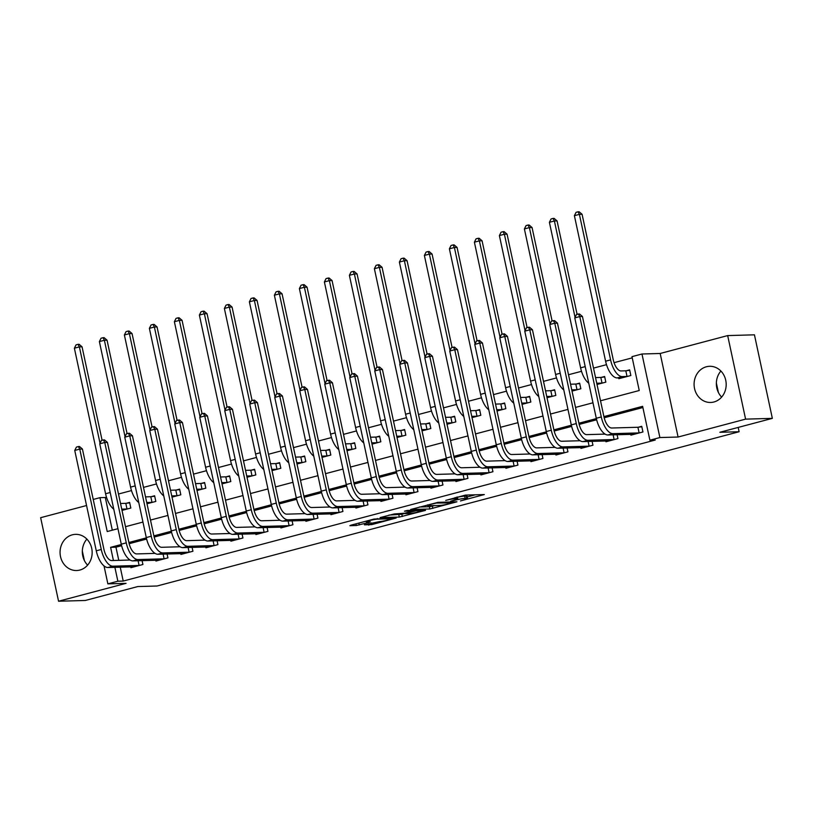 <?xml version="1.0" encoding="UTF-8"?>
<svg xmlns="http://www.w3.org/2000/svg" width="813" height="813" viewBox="0 0 813 813"><rect width="100%" height="100%" fill="white"/><g stroke="black" fill="none" stroke-linecap="round" stroke-linejoin="round"><path stroke-width="1.22" d="M460.443 500.95L484.324 494.548L465.412 495.087L445.707 500.401A7.287 0.681 167.9 0 1 455.351 498.643L456.926 498.603A7.287 0.681 167.9 0 1 457.77 498.735A7.287 0.681 167.9 0 1 454.01 500.168L450.666 501.225L455.473 500.127A7.287 0.681 167.9 0 1 465.117 498.369L466.692 498.318A7.287 0.681 167.9 0 1 467.536 498.46A7.287 0.681 167.9 0 1 463.776 499.893L460.443 500.95M79.877 570.045A18.089 16.047 -91.6 0 0 92.011 550.127A18.089 16.047 -91.6 0 0 75.589 534.354A18.089 16.047 -91.6 0 0 72.327 534.822A18.089 16.047 -91.6 0 0 60.203 554.751A18.089 16.047 -91.6 0 0 76.625 570.523A18.089 16.047 -91.6 0 0 79.877 570.045M713.905 401.998A18.089 16.047 -91.6 0 0 726.039 382.08A18.089 16.047 -91.6 0 0 709.617 366.297A18.089 16.047 -91.6 0 0 706.355 366.775A18.089 16.047 -91.6 0 0 694.231 386.693A18.089 16.047 -91.6 0 0 710.653 402.465A18.089 16.047 -91.6 0 0 713.905 401.998M364.387 524.832L371.795 524.619L396.144 518.033L373.95 519.08L350.789 525.218L349.875 525.706L356.277 525.523L369.214 522.342L370.382 521.895L366.948 521.946A6.087 0.569 167.9 0 1 366.236 521.834A6.087 0.569 167.9 0 1 370.687 520.31A6.087 0.569 167.9 0 1 377.445 519.161L389.894 518.806A6.087 0.569 167.9 0 1 390.606 518.928A6.087 0.569 167.9 0 1 386.155 520.442A6.087 0.569 167.9 0 1 379.397 521.59L364.387 524.832M120.243 567.159L123.22 581.061L117.865 581.214L107.865 583.866L104.013 565.868M772.35 418.37L745.592 419.132L727.676 335.586L754.444 334.824L772.35 418.37L719.851 432.282L739.119 431.733L157.092 586L137.824 586.549L85.324 600.472L58.556 601.234L126.066 583.338L107.865 583.866M727.676 335.586L660.176 353.482L678.083 437.028L745.592 419.132M678.083 437.028L659.892 437.546L649.892 440.199L642.626 406.327L603.907 416.591M123.22 581.061L655.237 440.046L649.892 440.199M429.843 508.989L456.936 501.804L438.024 502.343L410.667 509.477L429.843 508.989L429.355 506.723L434.64 505.574M425.494 510.381L399.315 517.078L380.138 517.576L394.244 513.948L404.925 513.176L412.679 510.991L404.427 511.174L407.181 510.442L425.392 509.924M720.897 371.043A18.089 16.047 -91.6 0 0 721.639 397.09M86.554 505.523L40.65 517.688L58.556 601.234M642.88 407.526L604.181 417.78M596.64 419.782L579.181 424.406M571.641 426.408L554.171 431.032M546.641 433.034L529.172 437.658M521.641 439.66L504.172 444.284M496.641 446.286L479.172 450.92M471.642 452.912L454.172 457.546M446.642 459.538L429.173 464.172M421.632 466.164L404.173 470.798M396.632 472.79L379.173 477.424M371.632 479.416L354.163 484.05M346.633 486.042L329.163 490.676M321.633 492.668L304.164 497.302M296.633 499.304L279.164 503.928M271.633 505.93L254.164 510.554M246.634 512.556L229.164 517.18M221.624 519.182L204.165 523.806M196.624 525.808L179.165 530.432M171.624 532.434L154.155 537.068M146.625 539.06L129.155 543.694M121.625 545.686L115.954 547.19L118.779 560.34M630.766 434.325L630.939 435.148L642.941 431.967L641.731 426.327L638.469 427.191M617.108 434.711L617.941 438.593L605.939 441.774L605.766 440.951M592.108 441.337L592.941 445.219L580.939 448.4L580.767 447.577M567.108 447.973L567.941 451.845L555.94 455.026L555.757 454.203M542.108 454.599L542.932 458.471L530.94 461.652L530.757 460.829M517.109 461.225L517.932 465.097L505.93 468.278L505.757 467.455M492.099 467.851L492.932 471.723L480.93 474.904L480.757 474.081M467.099 474.477L467.932 478.359L455.93 481.54L455.758 480.717M442.099 481.103L442.933 484.985L430.931 488.166L430.758 487.343M417.099 487.729L417.933 491.611L405.931 494.792L405.758 493.969M392.1 494.355L392.933 498.237L380.931 501.418L380.758 500.595M367.1 500.981L367.933 504.863L355.931 508.044L355.748 507.221M342.1 507.607L342.923 511.489L330.932 514.67L330.749 513.846M317.1 514.233L317.924 518.115L305.922 521.296L305.749 520.472M292.091 520.859L292.924 524.741L280.922 527.922L280.749 527.098M267.091 527.485L267.924 531.367L255.922 534.548L255.749 533.724M242.091 534.121L242.924 537.993L230.922 541.173L230.75 540.35M217.091 540.747L217.925 544.619L205.923 547.799L205.75 546.976M192.092 547.373L192.925 551.244L180.923 554.425L180.75 553.602M167.092 553.999L167.925 557.87L155.923 561.051L155.74 560.228M142.092 560.624L142.915 564.496L130.923 567.677L130.741 566.864M632.229 357.852L614.059 362.669M606.508 364.671L593.51 368.106M581.508 371.297L568.511 374.742M556.509 377.923L543.511 381.368M531.499 384.549L518.511 387.994M506.499 391.175L493.511 394.62M481.499 397.801L468.501 401.246M456.5 404.427L443.502 407.872M431.5 411.053L418.502 414.498M406.5 417.679L393.502 421.124M381.5 424.305L368.502 427.75M356.501 430.931L343.503 434.376M331.491 437.557L318.503 441.002M306.491 444.183L293.503 447.628M281.491 450.809L268.493 454.254M256.491 457.445L243.494 460.88M231.492 464.071L218.494 467.516M206.492 470.697L193.494 474.142M181.492 477.322L168.494 480.768M156.492 483.948L143.495 487.394M131.482 490.574L118.495 494.019M106.483 497.2L105.304 497.515L112.316 530.188M618.663 377.872L618.835 378.695L630.837 375.515L629.628 369.874L626.366 370.738M597.016 384.478L605.837 382.14L604.628 376.5L601.366 377.364M572.017 391.104L580.838 388.766L579.628 383.126L576.366 383.99M547.017 397.73L555.838 395.403L554.629 389.752L551.366 390.616M522.017 404.366L530.838 402.029L529.629 396.378L526.367 397.242M497.017 410.992L505.838 408.654L504.619 403.004L501.357 403.868M472.018 417.618L480.829 415.28L479.619 409.63L476.357 410.494M447.018 424.244L455.829 421.906L454.619 416.256L451.357 417.12M422.018 430.87L430.829 428.532L429.62 422.882L426.358 423.756M397.008 437.496L405.829 435.158L404.62 429.508L401.358 430.382M372.008 444.122L380.83 441.784L379.62 436.144L376.358 437.008M347.009 450.748L355.83 448.41L354.62 442.77L351.358 443.634M322.009 457.373L330.83 455.036L329.621 449.396L326.359 450.26M297.009 463.999L305.83 461.662L304.611 456.022L301.349 456.886M272.009 470.625L280.82 468.288L279.611 462.648L276.349 463.512M247.01 477.251L255.821 474.914L254.611 469.274L251.349 470.138M222.01 483.877L230.821 481.54L229.612 475.9L226.349 476.764M197 490.513L205.821 488.176L204.612 482.526L201.35 483.389M172 497.139L180.821 494.802L179.612 489.152L176.35 490.015M147.001 503.765L155.822 501.428L154.612 495.778L151.35 496.641M122.001 510.391L130.822 508.054L129.613 502.404L126.35 503.267M739.119 431.733L738.194 427.425M93.231 499.446L99.958 497.668L107.214 531.539L117.946 528.694M105.304 497.515L99.958 497.668M600.512 400.779L639.242 390.514L631.975 356.653L641.975 354.001L659.892 437.546M660.176 353.482L641.975 354.001M121.34 544.497L110.609 547.342L113.424 560.492M114.887 567.311L117.865 581.214M596.356 418.593L578.907 423.217M571.356 425.219L553.897 429.843M546.356 431.845L528.897 436.469M521.357 438.471L503.897 443.095M496.357 445.097L478.898 449.721M471.357 451.723L453.898 456.347M446.347 458.349L428.898 462.973M421.347 464.975L403.898 469.599M396.348 471.601L378.899 476.225M371.348 478.227L353.889 482.851M346.348 484.853L328.889 489.487M321.348 491.479L303.889 496.113M296.349 498.105L278.889 502.739M271.349 504.741L253.89 509.365M246.339 511.367L228.89 515.991M221.339 517.993L203.89 522.617M196.34 524.619L178.89 529.243M171.34 531.245L153.881 535.869M146.34 537.871L128.881 542.495M125.497 526.692L142.946 522.068M150.496 520.066L167.945 515.442M175.496 513.44L192.955 508.806M200.496 506.814L217.955 502.18M225.496 500.188L242.955 495.554M250.506 493.552L267.955 488.928M275.505 486.926L292.954 482.302M300.505 480.3L317.954 475.676M325.505 473.674L342.954 469.05M350.505 467.048L367.954 462.424M375.504 460.422L392.964 455.798M400.504 453.796L417.963 449.172M425.504 447.17L442.963 442.546M450.514 440.544L467.963 435.92M475.514 433.918L492.963 429.294M500.513 427.292L517.962 422.669M525.513 420.667L542.962 416.032M550.513 414.041L567.962 409.406M575.513 407.415L592.972 402.781M115.954 547.19L110.609 547.342M718.397 392.486L716.355 382.974M84.369 560.543L82.326 551.021M87.611 565.137A18.089 16.047 88.4 0 1 86.869 539.1M467.536 498.46L467.058 496.204A7.287 0.681 167.9 0 0 466.215 496.062L466.692 498.318M457.455 497.271A7.287 0.681 167.9 0 1 464.64 496.113L466.215 496.062M467.211 496.936L475.28 494.802M419.488 507.007L429.355 506.723M452.394 502.912L436.429 503.044L431.469 504.182A7.287 0.681 167.9 0 0 427.709 505.615A7.287 0.681 167.9 0 0 428.553 505.747L439.894 505.422A7.287 0.681 167.9 0 0 449.548 503.664L452.394 502.912M405.179 513.379L401.846 514.263L402.323 516.529M388.96 515.096L401.846 514.263M409.874 513.501A6.087 0.569 167.9 0 0 416.632 512.353A6.087 0.569 167.9 0 0 421.073 510.828A6.087 0.569 167.9 0 0 420.372 510.716L415.982 510.838L406.398 513.135L405.484 513.623L409.874 513.501M625.817 370.809L621.041 370.941A11.595 5.244 -104.8 0 1 613.266 359.813L582.078 214.276L579.395 214.358L610.593 359.885A17.398 7.866 75.2 0 0 622.25 376.592L627.026 376.449L625.817 370.809L629.719 370.301M574.395 215.679L576.071 212.325L578.073 211.797L579.395 214.358L574.395 215.679L605.594 361.206A17.398 7.866 75.2 0 0 617.25 377.913L622.097 377.832M627.575 376.378L627.026 376.449M578.073 211.797L579.141 211.766L582.078 214.276M639.679 432.831L639.13 432.902L637.92 427.262L611.732 428.004A11.595 5.244 -104.8 0 1 603.968 416.866L582.443 316.501L579.771 316.582L601.285 416.947A17.398 7.866 75.2 0 0 612.951 433.654L639.13 432.902M574.771 317.903L576.447 314.55L578.439 314.021L579.771 316.582L574.771 317.903L596.285 418.268A17.398 7.866 75.2 0 0 607.951 434.975L634.201 434.284M637.92 427.262L641.823 426.754M578.439 314.021L579.517 313.991L582.443 316.501M602.575 383.004L602.027 383.086L600.817 377.435L596.041 377.567A11.595 5.244 -104.8 0 1 595.533 377.537M600.817 377.435L604.72 376.927M596.742 383.197A17.398 7.866 75.2 0 0 597.25 383.218L602.027 383.086M577.108 314.367L557.068 220.912L554.395 220.984L575.055 317.334M553.074 218.423L554.395 220.984L549.395 222.305L551.072 218.951L553.074 218.423L554.141 218.392L557.068 220.912M549.395 222.305L580.594 367.842A17.398 7.866 75.2 0 0 588.785 383.248M577.576 389.64L577.027 389.712L575.807 384.061L571.041 384.203A11.595 5.244 -104.8 0 1 570.533 384.163M575.807 384.061L579.72 383.553M571.742 389.823A17.398 7.866 75.2 0 0 572.25 389.844L577.027 389.712M552.108 321.003L532.068 227.538L529.395 227.61L550.055 323.97M528.064 225.049L529.395 227.61L524.395 228.941L526.072 225.577L528.064 225.049L529.141 225.018L532.068 227.538M524.395 228.941L555.594 374.468A17.398 7.866 75.2 0 0 563.775 389.874M552.576 396.266L552.017 396.338L550.808 390.687L546.041 390.829A11.595 5.244 -104.8 0 1 545.533 390.789M550.808 390.687L554.72 390.179M546.743 396.449A17.398 7.866 75.2 0 0 547.251 396.47L552.017 396.338M527.109 327.629L507.068 234.164L504.395 234.235L525.046 330.596M503.064 231.675L504.395 234.235L499.395 235.567L501.062 232.203L503.064 231.675L504.141 231.644L507.068 234.164M499.395 235.567L530.594 381.094A17.398 7.866 75.2 0 0 538.775 396.5M614.679 439.457L614.12 439.528L613.114 434.833M605.106 434.112L586.732 434.63A11.595 5.244 -104.8 0 1 578.968 423.492L557.444 323.127L554.771 323.208L576.285 423.573A17.398 7.866 75.2 0 0 587.941 440.28L614.12 439.528M549.771 324.529L551.448 321.176L553.44 320.647L554.771 323.208L549.771 324.529L571.285 424.894A17.398 7.866 75.2 0 0 582.941 441.601L609.201 440.91M553.44 320.647L554.517 320.617L557.444 323.127M589.679 446.083L589.12 446.154L588.114 441.459M580.106 440.737L561.732 441.256A11.595 5.244 -104.8 0 1 553.958 430.128L532.444 329.753L529.771 329.834L551.285 430.199A17.398 7.866 75.2 0 0 562.942 446.906L589.12 446.154M524.771 331.155L526.438 327.802L528.44 327.273L529.771 329.834L524.771 331.155L546.285 431.52A17.398 7.866 75.2 0 0 557.942 448.227L584.201 447.536M528.44 327.273L529.517 327.243L532.444 329.753M564.679 452.709L564.12 452.78L563.114 448.085M555.096 447.363L536.732 447.882A11.595 5.244 -104.8 0 1 528.958 436.754L507.444 336.379L504.771 336.46L526.285 436.825A17.398 7.866 75.2 0 0 537.942 453.532L564.12 452.78M499.771 337.781L501.438 334.428L503.44 333.899L504.771 336.46L499.771 337.781L521.285 438.156A17.398 7.866 75.2 0 0 532.942 454.853L559.202 454.162M503.44 333.899L504.507 333.869L507.444 336.379M527.576 402.892L527.017 402.963L525.808 397.313L521.042 397.455A11.595 5.244 -104.8 0 1 520.533 397.415M525.808 397.313L529.72 396.805M521.743 403.075A17.398 7.866 75.2 0 0 522.251 403.096L527.017 402.963M502.109 334.255L482.068 240.79L479.396 240.861L500.046 337.222M478.064 238.3L479.396 240.861L474.396 242.193L476.062 238.829L478.064 238.3L479.131 238.27L482.068 240.79M474.396 242.193L505.595 387.72A17.398 7.866 75.2 0 0 513.775 403.136M539.669 459.335L539.121 459.406L538.115 454.711M530.096 453.989L511.733 454.518A11.595 5.244 -104.8 0 1 503.958 443.38L482.444 343.005L479.772 343.086L501.286 443.451A17.398 7.866 75.2 0 0 512.942 460.158L539.121 459.406M474.762 344.407L476.438 341.054L478.44 340.525L479.772 343.086L474.762 344.407L496.286 444.782A17.398 7.866 75.2 0 0 507.942 461.479L534.202 460.788M478.44 340.525L479.507 340.495L482.444 343.005M502.566 409.518L502.017 409.589L500.808 403.939L496.042 404.081A11.595 5.244 -104.8 0 1 495.524 404.041M500.808 403.939L504.71 403.431M496.743 409.701A17.398 7.866 75.2 0 0 497.251 409.722L502.017 409.589M477.109 340.881L457.069 247.416L454.396 247.487L475.046 343.848M453.065 244.926L454.396 247.487L449.396 248.819L451.063 245.465L453.065 244.926L454.132 244.896L457.069 247.416M449.396 248.819L480.585 394.346A17.398 7.866 75.2 0 0 488.776 409.762M477.566 416.144L477.018 416.215L475.808 410.565L471.042 410.707A11.595 5.244 -104.8 0 1 470.524 410.667M475.808 410.565L479.711 410.057M471.743 416.327A17.398 7.866 75.2 0 0 472.251 416.347L477.018 416.215M452.099 347.507L432.069 254.042L429.386 254.113L450.046 350.474M428.065 251.552L429.386 254.113L424.386 255.445L426.063 252.091L428.065 251.552L429.132 251.522L432.069 254.042M424.386 255.445L455.585 400.972A17.398 7.866 75.2 0 0 463.776 416.388M452.567 422.77L452.018 422.841L450.809 417.201L446.032 417.333A11.595 5.244 -104.8 0 1 445.524 417.293M450.809 417.201L454.711 416.683M446.744 422.963A17.398 7.866 75.2 0 0 447.252 422.973L452.018 422.841M427.099 354.133L407.069 260.668L404.386 260.739L425.047 357.1M403.065 258.178L404.386 260.739L399.386 262.071L401.063 258.717L403.065 258.178L404.132 258.148L407.069 260.668M399.386 262.071L430.585 407.598A17.398 7.866 75.2 0 0 438.776 423.014M427.567 429.396L427.018 429.467L425.809 423.827L421.032 423.959A11.595 5.244 -104.8 0 1 420.524 423.929M425.809 423.827L429.711 423.319M421.734 429.589A17.398 7.866 75.2 0 0 422.242 429.599L427.018 429.467M402.1 360.759L382.069 267.294L379.386 267.375L400.047 363.726M378.065 264.814L379.386 267.375L374.387 268.697L376.063 265.343L378.065 264.814L379.132 264.784L382.069 267.294M374.387 268.697L405.585 414.224A17.398 7.866 75.2 0 0 413.776 429.64M402.567 436.022L402.018 436.093L400.809 430.453L396.033 430.585A11.595 5.244 -104.8 0 1 395.525 430.555M400.809 430.453L404.711 429.945M396.734 436.215A17.398 7.866 75.2 0 0 397.242 436.235L402.018 436.093M377.1 367.385L357.059 273.92L354.387 274.001L375.047 370.352M353.066 271.44L354.387 274.001L349.387 275.322L351.064 271.969L353.066 271.44L354.133 271.41L357.059 273.92M349.387 275.322L380.586 420.849A17.398 7.866 75.2 0 0 388.777 436.266M514.67 465.961L514.121 466.042L513.115 461.337M505.097 460.615L486.733 461.144A11.595 5.244 -104.8 0 1 478.959 450.006L457.445 349.631L454.762 349.712L476.286 450.077A17.398 7.866 75.2 0 0 487.942 466.784L514.121 466.042M449.762 351.033L451.439 347.679L453.441 347.151L454.762 349.712L449.762 351.033L471.286 451.408A17.398 7.866 75.2 0 0 482.942 468.115L509.202 467.414M453.441 347.151L454.508 347.121L457.445 349.631M489.67 472.597L489.121 472.668L488.115 467.963M480.097 467.241L461.733 467.77A11.595 5.244 -104.8 0 1 453.959 456.632L432.445 356.267L429.762 356.338L451.286 456.703A17.398 7.866 75.2 0 0 462.943 473.41L489.121 472.668M424.762 357.659L426.439 354.305L428.441 353.777L429.762 356.338L424.762 357.659L446.286 458.034A17.398 7.866 75.2 0 0 457.943 474.741L484.192 474.04M428.441 353.777L429.508 353.746L432.445 356.267M464.67 479.223L464.121 479.294L463.115 474.589M455.097 473.867L436.733 474.396A11.595 5.244 -104.8 0 1 428.959 463.258L407.435 362.893L404.762 362.964L426.276 463.329A17.398 7.866 75.2 0 0 437.943 480.036L464.121 479.294M399.762 364.295L401.439 360.931L403.441 360.403L404.762 362.964L399.762 364.295L421.276 464.66A17.398 7.866 75.2 0 0 432.943 481.367L459.193 480.666M403.441 360.403L404.508 360.372L407.435 362.893M439.67 485.849L439.122 485.92L438.105 481.215M430.097 480.493L411.724 481.022A11.595 5.244 -104.8 0 1 403.959 469.884L382.435 369.519L379.762 369.59L401.276 469.955A17.398 7.866 75.2 0 0 412.943 486.662L439.122 485.92M374.763 370.921L376.439 367.557L378.431 367.029L379.762 369.59L374.763 370.921L396.277 471.286A17.398 7.866 75.2 0 0 407.943 487.993L434.193 487.302M378.431 367.029L379.508 366.998L382.435 369.519M414.671 492.475L414.112 492.546L413.106 487.841M405.098 487.119L386.724 487.648A11.595 5.244 -104.8 0 1 378.96 476.509L357.435 376.145L354.763 376.216L376.277 476.591A17.398 7.866 75.2 0 0 387.933 493.288L414.112 492.546M349.763 377.547L351.44 374.183L353.431 373.655L354.763 376.216L349.763 377.547L371.277 477.912A17.398 7.866 75.2 0 0 382.933 494.619L409.193 493.928M353.431 373.655L354.509 373.624L357.435 376.145M377.567 442.648L377.019 442.719L375.799 437.079L371.033 437.211A11.595 5.244 -104.8 0 1 370.525 437.181M375.799 437.079L379.712 436.571M371.734 442.841A17.398 7.866 75.2 0 0 372.242 442.861L377.019 442.719M352.1 374.01L332.06 280.546L329.387 280.627L350.047 376.978M328.056 278.066L329.387 280.627L324.387 281.948L326.064 278.595L328.056 278.066L329.133 278.036L332.06 280.546M324.387 281.948L355.586 427.475A17.398 7.866 75.2 0 0 363.767 442.892M389.671 499.101L389.112 499.172L388.106 494.467M380.098 493.745L361.724 494.274A11.595 5.244 -104.8 0 1 353.95 483.135L332.436 382.771L329.763 382.842L351.277 483.217A17.398 7.866 75.2 0 0 362.933 499.914L389.112 499.172M324.763 384.173L326.43 380.819L328.432 380.281L329.763 382.842L324.763 384.173L346.277 484.538A17.398 7.866 75.2 0 0 357.933 501.245L384.193 500.554M328.432 380.281L329.509 380.25L332.436 382.771M352.568 449.274L352.009 449.345L350.799 443.705L346.033 443.837A11.595 5.244 -104.8 0 1 345.525 443.807M350.799 443.705L354.712 443.197M346.734 449.467A17.398 7.866 75.2 0 0 347.242 449.487L352.009 449.345M327.1 380.636L307.06 287.172L304.387 287.253L325.037 383.604M303.056 284.692L304.387 287.253L299.387 288.574L301.054 285.221L303.056 284.692L304.133 284.662L307.06 287.172M299.387 288.574L330.586 434.101A17.398 7.866 75.2 0 0 338.767 449.518M364.671 505.727L364.112 505.798L363.106 501.093M355.088 500.371L336.724 500.899A11.595 5.244 -104.8 0 1 328.95 489.761L307.436 389.397L304.763 389.468L326.277 489.843A17.398 7.866 75.2 0 0 337.934 506.55L364.112 505.798M299.763 390.799L301.43 387.445L303.432 386.907L304.763 389.468L299.763 390.799L321.277 491.164A17.398 7.866 75.2 0 0 332.934 507.871L359.194 507.18M303.432 386.907L304.499 386.876L307.436 389.397M327.568 455.9L327.009 455.971L325.8 450.331L321.033 450.463A11.595 5.244 -104.8 0 1 320.525 450.432M325.8 450.331L329.712 449.823M321.735 456.093A17.398 7.866 75.2 0 0 322.243 456.113L327.009 455.971M302.101 387.262L282.06 293.798L279.387 293.879L300.038 390.23M278.056 291.318L279.387 293.879L274.388 295.2L276.054 291.847L278.056 291.318L279.123 291.288L282.06 293.798M274.388 295.2L305.586 440.727A17.398 7.866 75.2 0 0 313.767 456.144M339.661 512.353L339.112 512.424L338.106 507.719M330.088 507.007L311.725 507.525A11.595 5.244 -104.8 0 1 303.95 496.387L282.436 396.022L279.763 396.094L301.277 496.469A17.398 7.866 75.2 0 0 312.934 513.176L339.112 512.424M274.753 397.425L276.43 394.071L278.432 393.533L279.763 396.094L274.753 397.425L296.278 497.79A17.398 7.866 75.2 0 0 307.934 514.497L334.194 513.806M278.432 393.533L279.499 393.502L282.436 396.022M302.558 462.526L302.009 462.597L300.8 456.957L296.034 457.089A11.595 5.244 -104.8 0 1 295.515 457.058M300.8 456.957L304.702 456.449M296.735 462.719A17.398 7.866 75.2 0 0 297.243 462.739L302.009 462.597M277.101 393.888L257.06 300.424L254.388 300.505L275.038 396.856M253.056 297.944L254.388 300.505L249.388 301.826L251.054 298.473L253.056 297.944L254.123 297.914L257.06 300.424M249.388 301.826L280.576 447.353A17.398 7.866 75.2 0 0 288.767 462.77M314.661 518.979L314.113 519.05L313.107 514.355M305.088 513.633L286.725 514.151A11.595 5.244 -104.8 0 1 278.95 503.013L257.436 402.648L254.754 402.73L276.278 503.095A17.398 7.866 75.2 0 0 287.934 519.802L314.113 519.05M249.754 404.051L251.43 400.697L253.432 400.169L254.754 402.73L249.754 404.051L271.278 504.416A17.398 7.866 75.2 0 0 282.934 521.123L309.194 520.432M253.432 400.169L254.499 400.138L257.436 402.648M277.558 469.152L277.009 469.223L275.8 463.583L271.034 463.715A11.595 5.244 -104.8 0 1 270.516 463.684M275.8 463.583L279.702 463.075M271.735 469.345A17.398 7.866 75.2 0 0 272.243 469.365L277.009 469.223M252.091 400.514L232.061 307.05L229.378 307.131L250.038 403.482M228.057 304.57L229.378 307.131L224.378 308.452L226.055 305.099L228.057 304.57L229.124 304.54L232.061 307.05M224.378 308.452L255.577 453.979A17.398 7.866 75.2 0 0 263.768 469.396M289.662 525.605L289.113 525.676L288.107 520.981M280.089 520.259L261.725 520.777A11.595 5.244 -104.8 0 1 253.951 509.639L232.437 409.274L229.754 409.356L251.278 509.721A17.398 7.866 75.2 0 0 262.934 526.428L289.113 525.676M224.754 410.677L226.431 407.323L228.433 406.795L229.754 409.356L224.754 410.677L246.278 511.042A17.398 7.866 75.2 0 0 257.934 527.749L284.184 527.058M228.433 406.795L229.5 406.764L232.437 409.274M252.558 475.778L252.01 475.859L250.8 470.209L246.024 470.341A11.595 5.244 -104.8 0 1 245.516 470.31M250.8 470.209L254.703 469.701M246.735 475.971A17.398 7.866 75.2 0 0 247.243 475.991L252.01 475.859M227.091 407.14L207.061 313.686L204.378 313.757L225.038 410.108M203.057 311.196L204.378 313.757L199.378 315.078L201.055 311.725L203.057 311.196L204.124 311.166L207.061 313.686M199.378 315.078L230.577 460.615A17.398 7.866 75.2 0 0 238.768 476.022M264.662 532.23L264.113 532.302L263.107 527.607M255.089 526.885L236.725 527.403A11.595 5.244 -104.8 0 1 228.951 516.265L207.427 415.9L204.754 415.982L226.268 516.346A17.398 7.866 75.2 0 0 237.935 533.054L264.113 532.302M199.754 417.303L201.431 413.949L203.433 413.421L204.754 415.982L199.754 417.303L221.268 517.668A17.398 7.866 75.2 0 0 232.935 534.375L259.184 533.684M203.433 413.421L204.5 413.39L207.427 415.9M227.559 482.414L227.01 482.485L225.801 476.835L221.024 476.977A11.595 5.244 -104.8 0 1 220.516 476.936M225.801 476.835L229.703 476.327M221.725 482.597A17.398 7.866 75.2 0 0 222.234 482.617L227.01 482.485M202.091 413.776L182.061 320.312L179.378 320.383L200.039 416.744M178.057 317.822L179.378 320.383L174.378 321.714L176.055 318.35L178.057 317.822L179.124 317.792L182.061 320.312M174.378 321.714L205.577 467.241A17.398 7.866 75.2 0 0 213.768 482.648M202.559 489.04L202.01 489.111L200.801 483.461L196.024 483.603A11.595 5.244 -104.8 0 1 195.516 483.562M200.801 483.461L204.703 482.952M196.726 489.223A17.398 7.866 75.2 0 0 197.234 489.243L202.01 489.111M177.092 420.402L157.051 326.938L154.379 327.009L175.039 423.37M153.057 324.448L154.379 327.009L149.379 328.34L151.055 324.976L153.057 324.448L154.124 324.417L157.051 326.938M149.379 328.34L180.577 473.867A17.398 7.866 75.2 0 0 188.768 489.274M177.559 495.666L177.01 495.737L175.791 490.087L171.025 490.229A11.595 5.244 -104.8 0 1 170.517 490.188M175.791 490.087L179.703 489.578M171.726 495.849A17.398 7.866 75.2 0 0 172.234 495.869L177.01 495.737M152.092 427.028L132.052 333.564L129.379 333.635L150.039 429.996M128.048 331.074L129.379 333.635L124.379 334.966L126.056 331.602L128.048 331.074L129.125 331.043L132.052 333.564M124.379 334.966L155.578 480.493A17.398 7.866 75.2 0 0 163.759 495.91M152.559 502.292L152.001 502.363L150.791 496.713L146.025 496.855A11.595 5.244 -104.8 0 1 145.517 496.814M150.791 496.713L154.704 496.204M146.726 502.475A17.398 7.866 75.2 0 0 147.234 502.495L152.001 502.363M127.092 433.654L107.052 340.19L104.379 340.261L125.029 436.622M103.048 337.7L104.379 340.261L99.379 341.592L101.046 338.238L103.048 337.7L104.125 337.669L107.052 340.19M99.379 341.592L130.578 487.119A17.398 7.866 75.2 0 0 138.759 502.536M127.56 508.918L127.001 508.989L125.791 503.338L121.025 503.481A11.595 5.244 -104.8 0 1 120.517 503.44M125.791 503.338L129.704 502.83M121.726 509.111A17.398 7.866 75.2 0 0 122.235 509.121L127.001 508.989M102.092 440.28L82.052 346.816L79.379 346.887L100.029 443.248M78.048 344.326L79.379 346.887L74.379 348.218L76.046 344.864L78.048 344.326L79.115 344.295L82.052 346.816M74.379 348.218L105.578 493.745A17.398 7.866 75.2 0 0 113.759 509.162M239.662 538.856L239.113 538.928L238.097 534.232M230.089 533.511L211.715 534.029A11.595 5.244 -104.8 0 1 203.951 522.901L182.427 422.526L179.754 422.608L201.268 522.972A17.398 7.866 75.2 0 0 212.935 539.68L239.113 538.928M174.754 423.929L176.431 420.575L178.423 420.047L179.754 422.608L174.754 423.929L196.268 524.294A17.398 7.866 75.2 0 0 207.935 541.001L234.185 540.31M178.423 420.047L179.5 420.016L182.427 422.526M214.662 545.482L214.104 545.553L213.097 540.858M205.089 540.137L186.716 540.665A11.595 5.244 -104.8 0 1 178.951 529.527L157.427 429.152L154.755 429.234L176.269 529.598A17.398 7.866 75.2 0 0 187.925 546.306L214.104 545.553M149.755 430.555L151.431 427.201L153.423 426.673L154.755 429.234L149.755 430.555L171.269 530.93A17.398 7.866 75.2 0 0 182.925 547.627L209.185 546.936M153.423 426.673L154.5 426.642L157.427 429.152M189.663 552.108L189.104 552.19L188.098 547.484M180.079 546.763L161.716 547.291A11.595 5.244 -104.8 0 1 153.942 536.153L132.428 435.778L129.755 435.859L151.269 536.224A17.398 7.866 75.2 0 0 162.925 552.931L189.104 552.19M124.755 437.181L126.422 433.827L128.424 433.299L129.755 435.859L124.755 437.181L146.269 537.556A17.398 7.866 75.2 0 0 157.925 554.253L184.185 553.562M128.424 433.299L129.501 433.268L132.428 435.778M164.663 558.744L164.104 558.816L163.098 554.11M155.08 553.389L136.716 553.917A11.595 5.244 -104.8 0 1 128.942 542.779L107.428 442.404L104.755 442.485L126.269 542.85A17.398 7.866 75.2 0 0 137.925 559.557L164.104 558.816M99.755 443.807L101.422 440.453L103.424 439.924L104.755 442.485L99.755 443.807L121.269 544.182A17.398 7.866 75.2 0 0 132.926 560.889L159.185 560.187M103.424 439.924L104.491 439.894L107.428 442.404M139.653 565.37L139.104 565.442L138.098 560.736M130.08 560.015L111.716 560.543A11.595 5.244 -104.8 0 1 103.942 549.405L82.428 449.04L79.755 449.111L101.269 549.476A17.398 7.866 75.2 0 0 112.926 566.183L139.104 565.442M74.745 450.432L76.422 447.079L78.424 446.55L79.755 449.111L74.745 450.432L96.269 550.808A17.398 7.866 75.2 0 0 107.926 567.515L134.186 566.813M78.424 446.55L79.491 446.52L82.428 449.04M464.64 496.113L465.117 498.369M456.621 497.17L456.926 498.603M455.117 497.566L455.351 498.643M432.374 506.174L432.851 508.43M452.892 501.916L453.034 502.566M398.827 514.822L399.315 517.078M412.272 510.3L412.415 510.94M420.24 510.076L420.372 510.716M415.85 510.198L415.982 510.838M412.74 510.29L412.974 511.397M389.762 518.166L389.894 518.806M377.313 518.521L377.445 519.161M358.889 523.074L359.295 524.974M355.921 523.857L356.277 525.523M371.439 522.962L371.795 524.619M368.482 523.745L368.787 525.168M622.25 376.592L617.25 377.913M610.593 359.885L605.594 361.206M612.951 433.654L607.951 434.975M601.285 416.947L596.285 418.268M585.218 366.612L580.594 367.842M560.208 373.238L555.594 374.468M535.208 379.864L530.594 381.094M587.941 440.28L582.941 441.601M576.285 423.573L571.285 424.894M562.942 446.906L557.942 448.227M551.285 430.199L546.285 431.52M537.942 453.532L532.942 454.853M526.285 436.825L521.285 438.156M510.208 386.49L505.595 387.72M512.942 460.158L507.942 461.479M501.286 443.451L496.286 444.782M485.209 393.116L480.585 394.346M460.209 399.742L455.585 400.972M435.209 406.368L430.585 407.598M410.209 413.004L405.585 414.224M385.21 419.63L380.586 420.849M487.942 466.784L482.942 468.115M476.286 450.077L471.286 451.408M462.943 473.41L457.943 474.741M451.286 456.703L446.286 458.034M437.943 480.036L432.943 481.367M426.276 463.329L421.276 464.66M412.943 486.662L407.943 487.993M401.276 469.955L396.277 471.286M387.933 493.288L382.933 494.619M376.277 476.591L371.277 477.912M360.2 426.256L355.586 427.475M362.933 499.914L357.933 501.245M351.277 483.217L346.277 484.538M335.2 432.882L330.586 434.101M337.934 506.55L332.934 507.871M326.277 489.843L321.277 491.164M310.2 439.508L305.586 440.727M312.934 513.176L307.934 514.497M301.277 496.469L296.278 497.79M285.2 446.134L280.576 447.353M287.934 519.802L282.934 521.123M276.278 503.095L271.278 504.416M260.201 452.76L255.577 453.979M262.934 526.428L257.934 527.749M251.278 509.721L246.278 511.042M235.201 459.386L230.577 460.615M237.935 533.054L232.935 534.375M226.268 516.346L221.268 517.668M210.201 466.012L205.577 467.241M185.201 472.638L180.577 473.867M160.191 479.264L155.578 480.493M135.192 485.889L130.578 487.119M110.192 492.515L105.578 493.745M212.935 539.68L207.935 541.001M201.268 522.972L196.268 524.294M187.925 546.306L182.925 547.627M176.269 529.598L171.269 530.93M162.925 552.931L157.925 554.253M151.269 536.224L146.269 537.556M137.925 559.557L132.926 560.889M126.269 542.85L121.269 544.182M112.926 566.183L107.926 567.515M101.269 549.476L96.269 550.808M457.384 496.967L457.77 498.735M453.065 501.916L453.217 502.597M427.547 504.873L427.709 505.615M412.526 510.29L412.679 510.991M420.91 510.056L421.073 510.828M390.433 518.145L390.606 518.928M366.094 521.163L366.236 521.834"/></g></svg>

